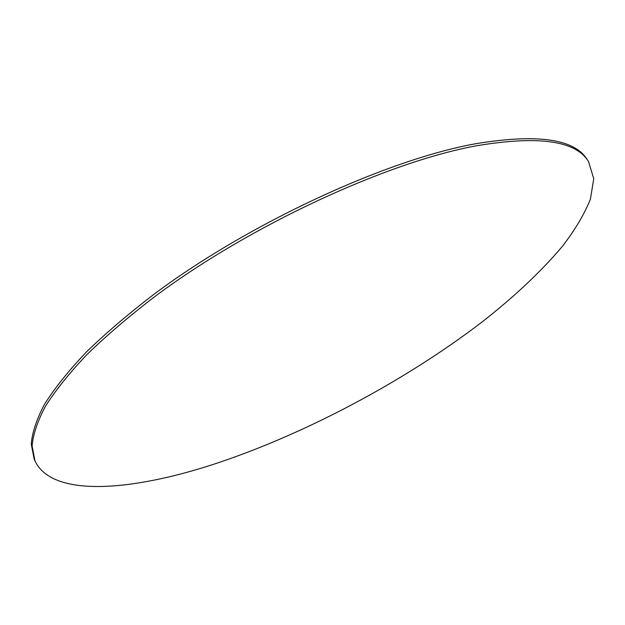 <?xml version="1.0" encoding="UTF-8"?>
<svg xmlns="http://www.w3.org/2000/svg" width="625" height="625" viewBox="0 0 625 625"><rect width="100%" height="100%" fill="white"/><g stroke="black" fill="none" stroke-linecap="round" stroke-linejoin="round"><path stroke-width="0.94" d="M35.008 460.93L34.172 459.055L31.25 444.141C32.195 432.508 36.656 419.156 44.625 404.086C54.719 388.117 68.523 370.867 86.047 352.344C105.656 333.281 128.508 313.758 154.602 293.797C249.461 223 385.672 160.211 474.695 143.906C537.156 133.453 574.742 138.789 587.438 159.906L588.555 161.625L593.75 178.758L590.406 199.219C584.383 214.164 575.016 229.898 562.297 246.445C540.922 271.742 514.016 297.039 481.578 322.352C405.344 380.594 307.461 432.836 217.633 462.969C132.453 491.367 52.391 497.938 35.008 460.93L32.109 446.07C33.07 434.469 37.547 421.156 45.547 406.117C55.656 390.172 69.492 372.953 87.039 354.453C106.672 335.398 129.547 315.898 155.672 295.938C250.625 225.172 386.906 162.305 475.914 145.883C538.359 135.344 575.906 140.594 588.555 161.625"/></g></svg>
